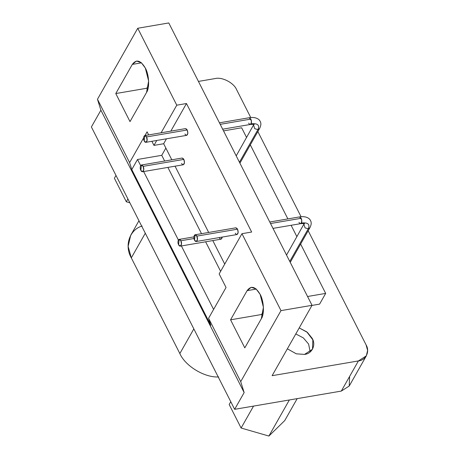 <?xml version="1.0" encoding="UTF-8"?>
<svg xmlns="http://www.w3.org/2000/svg" width="459" height="459" viewBox="0 0 459 459"><rect width="100%" height="100%" fill="white"/><g stroke="black" fill="none" stroke-linecap="round" stroke-linejoin="round"><path stroke-width="0.69" d="M310.198 351.944L308.603 344.072L303.37 337.922L295.791 333.94L303.37 337.922L308.603 344.072L310.198 351.944M287.357 348.811L296.29 353.82L304.524 354.405L312.487 349.253L312.854 339.855L306.79 331.891L299.211 327.91L307.392 332.385L312.183 338.34C316.24 344.95 312.028 353.78 304.524 354.405L296.33 353.832L287.357 348.811M147.649 89.895L146.811 88.243L115.777 93.55L130.012 121.606L146.547 92.454L148.63 81.002L145.325 68.041L141.274 62.654L136.461 61.036L132.318 64.398L115.777 93.55L146.811 88.243L148.561 85.156L146.811 88.243L147.649 89.895M141.487 62.831L132.318 64.398L141.487 62.831M138.962 220.727L130.677 235.335L128.13 246.38L131.308 257.883L179.848 353.556L193.836 328.891L179.848 353.556C185.258 366.104 204.789 377.855 218.702 376.942C204.789 377.855 185.258 366.104 179.848 353.556L131.308 257.883C124.142 245.64 129.581 229.615 142.129 226.006M131.308 257.883L145.296 233.218L131.308 257.883M129.863 202.792L126.323 201.771L114.394 178.253L115.989 175.441L114.394 178.253L126.323 201.771L127.918 198.954L126.323 201.771L129.863 202.792M284.746 420.564L268.888 436.05L241.107 428.023L229.179 404.511L230.774 401.7L229.179 404.511L241.107 428.023L253.552 406.089L241.107 428.023L268.888 436.05L284.746 420.564L297.185 398.63L284.746 420.564M289.359 399.967L268.888 436.05L289.359 399.967M262.433 316.153L261.596 314.501L230.567 319.808L244.796 347.859L261.337 318.712L263.414 307.255L260.11 294.294L256.059 288.912L251.245 287.294L247.103 290.656L230.567 319.808L261.596 314.501L263.351 311.409L261.596 314.501L262.433 316.153M256.271 289.084L247.103 290.656L256.271 289.084M194.53 240.155C196.142 243.563 198.764 239.701 196.808 236.138C195.006 232.288 192.797 236.964 194.53 240.155L195.092 234.778L196.808 236.133L197.433 239.489L196.245 241.509L194.53 240.155M196.245 241.509L236.97 234.549L238.158 232.529L237.538 229.173L196.808 236.133L237.538 229.173L235.823 227.813L195.092 234.778M144.206 140.965C145.819 144.373 148.446 140.511 146.49 136.948C144.688 133.099 142.474 137.775 144.206 140.965L144.774 135.589L146.49 136.943L147.109 140.299L145.922 142.319L144.206 140.965M145.922 142.319L186.652 135.359L187.84 133.339L187.215 129.983L146.49 136.943L187.215 129.983L185.499 128.623L144.774 135.589M178.585 244.779C180.198 248.187 182.82 244.326 180.863 240.763C179.062 236.913 176.853 241.589 178.585 244.779L179.148 239.403L180.863 240.757L181.489 244.113L180.301 246.133L178.585 244.779M193.991 238.514L180.863 240.757L193.991 238.514M180.301 246.133L221.026 239.173L222.213 237.148C221.645 239.512 220.676 239.736 219.31 237.814M140.844 170.387C142.456 173.789 145.078 169.928 143.122 166.365C141.32 162.52 139.106 167.196 140.844 170.387L141.406 165.011L143.122 166.365L143.747 169.721L142.56 171.741L140.844 170.387M142.56 171.741L183.284 164.775L184.472 162.756L183.852 159.399L143.122 166.365L183.852 159.399L182.137 158.045L141.406 165.011M186.469 103.522L176.772 105.18L161.109 132.794L176.772 105.18L137.746 28.257L168.774 22.95L137.746 28.257L97.469 99.259L100.894 110.2L244.148 392.571L240.723 381.624L280.994 310.623L241.968 233.694L251.664 232.036L186.469 103.522L170.805 131.136L186.469 103.522L251.664 232.036L241.968 233.694L219.161 273.903L241.968 233.694L280.994 310.623L312.028 305.315L168.774 22.95L312.028 305.315L272.112 375.686L312.028 305.315L280.994 310.623L240.723 381.624L208.581 318.271L240.723 381.624L244.148 392.571L100.894 110.2L91.387 126.954L234.641 409.325L244.148 392.571L234.641 409.325L91.387 126.954L100.894 110.2L97.469 99.259L137.746 28.257L176.772 105.18L186.469 103.522M156.754 140.471L153.96 145.394L163.656 143.736L166.451 138.813L163.656 143.736L171.815 159.812L163.656 143.736L153.96 145.394L151.889 141.303L153.96 145.394L156.754 140.471M175.051 166.187L208.673 232.455L175.051 166.187M212.792 240.579L224.726 264.097L212.792 240.579M182.085 158.057C183.611 158.338 184.403 159.91 184.472 162.756C183.904 165.12 182.934 165.343 181.569 163.421M185.453 128.635C186.974 128.922 187.771 130.488 187.84 133.339C187.266 135.698 186.302 135.921 184.937 133.999M235.777 227.825C237.297 228.112 238.095 229.678 238.158 232.529C237.59 234.893 236.62 235.111 235.255 233.189M219.161 273.903L226.046 287.483L208.581 318.271L226.046 287.483L219.161 273.903M261.337 318.712L244.796 347.859L230.567 319.808L247.103 290.656C251.107 285.28 255.445 286.496 260.11 294.294C263.896 300.771 264.568 314.197 261.337 318.712M290.237 262.364L309.859 227.773L308.264 228.806L305.057 227.876L303.915 224.405L305.057 227.876L308.264 228.806C310.192 224.279 307.932 222.345 301.483 223.005C307.932 222.345 310.192 224.279 308.264 228.806L309.859 227.773C311.46 224.703 311.615 222.213 310.336 220.303C310.037 219.339 307.777 216.619 302.206 216.648L299.532 216.923L301.781 219.907L301.483 223.005L300.685 223.653L301.873 221.634L301.247 218.277L270.535 223.527L301.247 218.277L299.498 216.929M273.002 228.387L300.685 223.653L299.807 223.39L298.97 222.299M308.264 228.806L289.761 261.423L308.264 228.806M239.914 163.174L259.536 128.583L257.941 129.616L254.734 128.686L253.597 125.215L254.734 128.686L257.941 129.616C259.869 125.089 257.608 123.155 251.165 123.815C257.608 123.155 259.869 125.089 257.941 129.616L259.536 128.583C261.137 125.508 261.297 123.018 260.012 121.113C259.714 120.149 257.453 117.429 251.882 117.458L249.208 117.733L251.463 120.717L251.165 123.815L250.362 124.464L251.549 122.444L250.924 119.088L220.211 124.337L250.924 119.088L249.174 117.739M222.678 129.197L250.362 124.464L249.484 124.194L248.646 123.11M257.941 129.616L239.437 162.234L257.941 129.616M223.533 130.884L241.646 127.786L246.598 137.545L241.646 127.786L223.533 130.884M325.672 293.404L319.59 304.128L325.672 293.404L307.559 296.503L325.672 293.404L300.628 244.045L325.672 293.404M250.304 144.855L287.879 218.914L250.304 144.855M291.115 225.289L296.921 236.735L291.115 225.289M261.882 313.996L263.024 313.801L261.882 313.996M311.959 305.43L319.59 304.128L311.959 305.43M213.596 309.435L181.385 245.949L213.596 309.435M178.373 240.005L143.644 171.557L178.373 240.005M140.632 165.613L137.516 159.474L131.785 169.572L210.761 325.236L208.581 318.271L210.761 325.236L131.785 169.572L137.516 159.474L140.632 165.613M220.618 271.338L205.632 241.801L220.618 271.338M201.512 233.683L167.891 167.409L201.512 233.683M164.655 161.034L161.757 155.326L137.516 159.474L161.757 155.326L164.655 161.034M165.865 148.085L161.757 155.326L165.865 148.085M148.653 134.923L147.075 131.819L144.952 135.56L147.075 131.819L148.653 134.923M143.558 138.01L129.61 162.606L131.785 169.572L129.61 162.606L97.469 99.259L129.61 162.606L143.558 138.01M349.609 376.455L349.224 386.019L341.307 391.085L234.641 409.325L341.307 391.085L358.416 360.929L272.112 375.686L358.416 360.929L341.307 391.085L349.236 385.996M236.597 89.648L250.74 117.527L236.597 89.648C233.838 82.821 222.053 76.722 215.162 78.558C222.053 76.722 233.838 82.821 236.597 89.648M257.855 131.549L301.064 216.717L257.855 131.549M308.173 230.739L366.075 344.864L367.613 350.412L366.345 355.84L358.416 360.929C365.921 360.304 370.132 351.468 366.075 344.864L308.173 230.739M198.437 81.421L215.162 78.558L198.437 81.421M146.547 92.454L130.012 121.606L115.777 93.55L132.318 64.398C136.323 59.027 140.661 60.238 145.325 68.041C149.112 74.513 149.783 87.944 146.547 92.454M193.899 236.878L179.205 239.391M299.532 216.923L269.766 222.013M300.685 223.653C303.462 223.464 304.73 223.51 304.495 223.797M304.3 223.407L286.531 255.055M249.208 117.733L219.442 122.823M250.362 124.464C253.138 124.274 254.412 124.32 254.171 124.607M253.976 124.217L236.207 155.865M366.38 355.777L349.276 385.933"/></g></svg>
